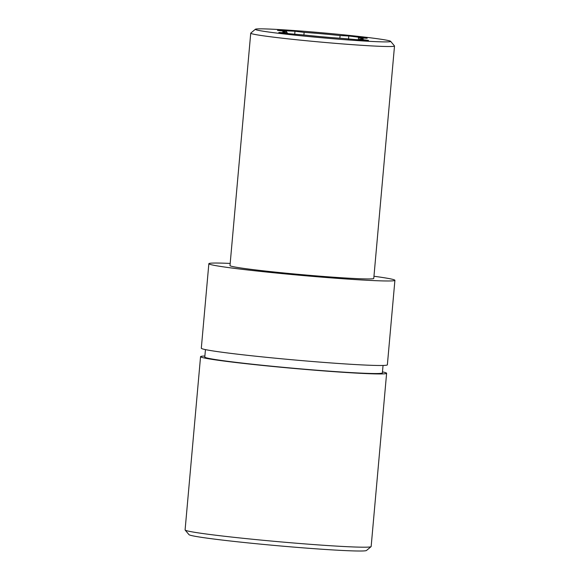 <?xml version="1.0" encoding="UTF-8"?>
<svg xmlns="http://www.w3.org/2000/svg" width="580" height="580" viewBox="0 0 580 580"><rect width="100%" height="100%" fill="white"/><g stroke="black" fill="none" stroke-linecap="round" stroke-linejoin="round"><path stroke-width="0.87" d="M348.507 39.186L348.798 35.989L340.09 35.554A40.332 1.479 5.1 0 0 322.009 33.799A40.332 1.479 5.1 0 0 304.137 32.378L294.988 31.24L277.501 30.363L286.643 31.501A40.332 1.479 5.1 0 0 282.83 31.784A40.332 1.479 5.1 0 0 282.837 31.827A40.332 1.479 5.1 0 0 287.535 32.908L278.828 32.465L288.013 33.611L305.906 35.191A40.332 1.479 5.1 0 0 323.988 36.939A40.332 1.479 5.1 0 0 341.859 38.36L359.752 39.94L368.496 40.375L359.353 39.244A40.332 1.479 5.1 0 0 363.167 38.954A40.332 1.479 5.1 0 0 363.16 38.911A40.332 1.479 5.1 0 0 358.469 37.838L358.288 39.86M339.851 38.222L340.09 35.554M358.469 37.838L367.169 38.273L348.798 35.989M286.535 32.741L286.643 31.501M230.188 263.429A93.394 3.422 5.1 0 0 208.851 263.704A93.394 3.422 5.1 0 0 237.742 268.779A93.394 3.422 5.1 0 0 338.394 278.422A93.394 3.422 5.1 0 0 394.908 280.314A93.394 3.422 5.1 0 0 373.955 276.261M255.396 29.247L250.792 33.089A72.174 2.646 5.1 0 0 250.734 33.183L229.992 265.589A72.174 2.646 5.1 0 0 252.314 269.512A72.174 2.646 5.1 0 0 330.1 276.964A72.174 2.646 5.1 0 0 373.766 278.422L394.509 46.008A72.174 2.646 5.1 0 0 394.465 45.907L390.615 41.31A67.925 2.487 5.1 0 0 369.649 37.715A67.925 2.487 5.1 0 0 297.583 30.791A67.925 2.487 5.1 0 0 255.396 29.247A67.925 2.487 5.1 0 0 276.356 33.024A67.925 2.487 5.1 0 0 350.697 40.122A67.925 2.487 5.1 0 0 390.615 41.31M208.851 263.704L201.311 348.217A93.394 3.422 5.1 0 0 230.195 353.293A93.394 3.422 5.1 0 0 330.854 362.935A93.394 3.422 5.1 0 0 387.367 364.827L394.908 280.314M205.45 349.61L204.783 357.048A89.153 3.27 5.1 0 0 281.894 367.183A89.153 3.27 5.1 0 0 379.378 373.462A89.153 3.27 5.1 0 0 382.379 372.897L383.047 365.465M204.878 356.033A93.394 3.422 5.1 0 0 200.557 356.671A93.394 3.422 5.1 0 0 229.441 361.746A93.394 3.422 5.1 0 0 330.1 371.388A93.394 3.422 5.1 0 0 386.613 373.274A93.394 3.422 5.1 0 0 382.474 371.882M303.898 35.09L304.137 32.378M294.705 34.438L294.988 31.24M287.477 33.546L287.535 32.908M359.296 39.911L359.353 39.244M250.734 33.183A72.174 2.646 5.1 0 0 273.057 37.098A72.174 2.646 5.1 0 0 350.842 44.551A72.174 2.646 5.1 0 0 394.509 46.008M200.557 356.671L185.093 529.924A93.394 3.422 5.1 0 0 185.143 530.055A93.394 3.422 5.1 0 0 213.984 534.999A93.394 3.422 5.1 0 0 313.062 544.526A93.394 3.422 5.1 0 0 371.077 546.65A93.394 3.422 5.1 0 0 371.149 546.527L386.613 373.274M185.143 530.055L188.993 534.651A89.153 3.27 5.1 0 0 216.521 539.371A89.153 3.27 5.1 0 0 311.098 548.462A89.153 3.27 5.1 0 0 366.473 550.492L371.077 546.65"/></g></svg>
